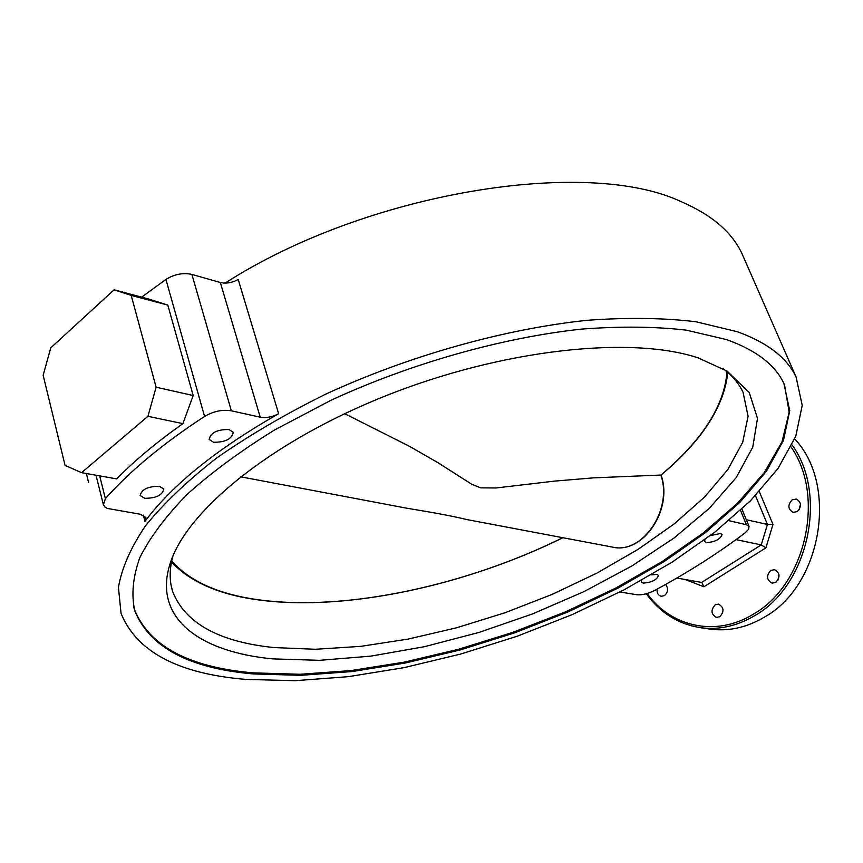 <?xml version="1.0" encoding="UTF-8"?>
<svg xmlns="http://www.w3.org/2000/svg" width="863" height="863" viewBox="0 0 863 863"><rect width="100%" height="100%" fill="white"/><g stroke="black" fill="none" stroke-linecap="round" stroke-linejoin="round"><path stroke-width="1.29" d="M641.705 580.281L641.349 582.007L643.194 583.086C651.684 582.503 656.808 579.947 658.577 575.438L656.765 574.37L651.08 574.92M704.92 539.699L704.564 541.533L706.268 542.6C714.974 542.05 720.26 539.364 722.115 534.542L720.454 533.496L710.325 535.632M229.051 429.537C217.303 429.375 210.669 432.665 209.17 439.396L213.463 442.244C225.189 442.363 231.791 439.073 233.258 432.363L229.051 429.537M159.407 486.301C148.069 486.29 141.661 489.353 140.173 495.502L144.693 498.296C156.02 498.285 162.406 495.211 163.841 489.073L159.407 486.301M726.279 339.526L686.236 330.13C655.093 326.538 620.195 326.192 581.522 329.105C501.856 337.692 410.81 363.388 330.896 400.313L274.855 429.817C240.799 450.864 211.543 472.395 187.088 494.413C165.75 516.29 150 537.347 139.838 557.595C132.88 577.056 131.198 594.812 134.79 610.864C149.687 647.358 189.202 668.394 253.334 673.938L300.777 675.33L352.072 671.554L405.75 662.935L460.454 649.882L514.898 632.762L567.865 611.996L618.124 588.048L664.434 561.382L705.513 532.579L739.99 502.266L766.463 471.209L783.507 440.335L789.731 410.712L783.917 383.539C775.103 364.704 755.891 350.033 726.279 339.526M719.828 616.711C724.413 611.468 723.981 607.272 718.534 604.132L715.157 604.844C710.573 610.119 711.026 614.316 716.495 617.423L719.828 616.711M657.034 589.159C656.797 593.043 658.21 595.427 661.241 596.301L664.478 595.589C668.178 592.104 668.555 588.393 665.589 584.445M797.196 511.619C801.846 506.538 801.565 502.342 796.355 499.051L792.191 499.806C787.541 504.92 787.843 509.105 793.097 512.374L797.196 511.619M775.74 582.417C780.443 577.174 780.044 572.935 774.553 569.688L770.81 570.421C766.117 575.686 766.527 579.925 772.051 583.151L775.74 582.417M794.694 438.933C838.631 485.168 821.695 585.632 764.294 617.196C746.441 627.703 728.21 631.651 709.613 629.03L699.882 627.595C718.523 630.217 736.797 626.236 754.715 615.653C808.329 585.75 828.297 494.326 792.018 444.909M245.642 679.386L295.038 680.702L348.35 676.668L404.057 667.649L460.766 654.025L517.185 636.236L572.05 614.672L624.122 589.817L672.126 562.147L714.726 532.223L750.53 500.723L778.048 468.426L795.772 436.268L802.223 405.373L796.085 377.012C787.013 357.735 767.423 342.643 737.315 331.726L695.912 321.748C663.658 317.875 627.423 317.39 587.218 320.292C504.337 328.997 409.31 355.632 325.836 394.089C285.351 414.121 248.965 435.427 216.678 458.005C187.336 480.853 163.592 503.485 145.426 525.901C130.658 547.789 121.672 568.296 118.447 587.412L121.047 613.41C136.721 651.802 178.253 673.798 245.642 679.386M743.917 258.026L741.997 253.657C732.007 232.266 711.91 215.016 681.716 201.91C587.584 156.893 366.915 191.856 225.124 283.096M220.335 282.481C226.117 283.798 232.082 282.805 238.21 279.504L278.641 413.733C272.255 417.034 266.117 418.177 260.227 417.185L220.335 282.481L191.888 274.412C183.096 272.514 174.445 274.186 165.933 279.439L141.651 297.142M676.84 578.037L701.846 582.482L703.884 586.775L685.265 579.526M701.63 582.428L761.252 544.909L736.042 539.623M746.301 519.709L767.434 524.456L772.978 524.434L765.891 547.876L703.884 586.775M260.227 417.185L231.338 410.799C222.384 409.364 213.452 411.252 204.563 416.441C162.934 443.625 129.882 471.025 105.394 498.641L103.387 504.747L104.962 507.023L107.26 508.415L140.367 514.251L145.912 517.595L144.962 521.371L143.334 515.103M193.183 395.534L182.891 423.647L147.929 416.322L81.564 472.665L65.059 465.394L43.15 375.254L50.766 347.854L114.099 289.817L148.501 298.965L167.81 305.103L131.187 295.383L156.127 387.207L193.183 395.534L167.81 305.103M81.564 472.665L116.634 478.879C134.887 460.367 156.969 441.953 182.891 423.647M619.936 591.996L636.851 594.736C642.05 595.233 648.081 593.744 654.941 590.292C687.951 572.493 717.994 553.366 745.082 532.903L748.555 529.343L749.052 526.408L746.398 524.704L728.89 520.68M86.408 473.528L88.587 482.482M278.641 413.733C217.012 448.814 172.449 484.693 144.962 521.371M147.929 416.322L156.127 387.207M131.187 295.383L114.099 289.817M722.482 613.485L723.054 609.753M799.116 509.774L800.497 504.111M777.941 580.173L778.965 574.618M755.47 495.642L767.434 524.456L761.252 544.909L765.891 547.876M272.773 658.879C200.788 652.137 154.304 619.159 169.245 566.538C183.431 513.463 268.544 442.492 385.664 395.847C502.687 349.127 631.295 335.567 698.135 357.886L727.175 371.155L749.246 392.536L757.498 418.415L752.73 447.239L736.204 477.584L709.44 508.199L674.079 537.994L631.759 566.042L584.089 591.565L532.622 613.895L478.889 632.46L424.413 646.7L370.788 656.139L319.655 660.324L272.773 658.879M172.88 556.16C169.299 569.321 169.277 581.295 172.827 592.061C185.556 623.431 219.256 641.932 273.927 647.552L315.491 649.278L360.68 646.365L408.167 639.084L456.7 627.757L505.082 612.73L552.169 594.38L596.818 573.151L637.886 549.483L674.208 523.906L704.586 497.034L727.811 469.569L742.676 442.331L748.092 416.246L743.086 392.363C739.008 383.582 732.385 375.718 723.205 368.749M133.657 606.775L134.488 609.656C149.396 646.204 188.911 667.261 253.032 672.849L300.13 674.273L351.036 670.583L404.305 662.126L458.609 649.267L512.698 632.396L565.362 611.91L615.405 588.253L661.619 561.889L702.73 533.377L737.423 503.334L764.327 472.514L782.029 441.78L789.16 412.169L784.532 384.887M661.08 475.028L593.151 477.886L554.445 481.123L495.988 487.973L480.713 487.854L471.716 484.251L437.595 462.46L408.9 446.009L344.65 413.679M240.453 476.764L406.592 508.167C434.984 512.805 454.877 516.57 466.29 519.461L612.514 547.099C642.309 554.618 672.989 509.72 660.864 475.125C702.212 440.335 724.273 405.89 727.034 371.813M647.121 593.507C670.993 627.099 716.193 637.25 753.334 614.176C805.675 584.898 825.708 496.052 791.015 446.969M105.394 498.641L99.677 475.88M204.563 416.441L165.933 279.439M231.338 410.799L191.888 274.412M729.623 520.055L730.044 521.09M746.398 524.704L740.519 510.367M759.289 491.554L772.978 524.434M171.705 560.961C190.227 581.889 220.076 594.941 261.241 600.13C347.476 611.209 466.851 585.146 562.805 537.703M134.488 609.656L134.79 610.864M646.268 593.744C660.076 612.654 677.94 623.938 699.882 627.595M796.085 377.012L741.997 253.657M103.258 504.229L95.998 475.222M749.052 526.408L741.932 509.051M172.719 556.559L169.245 566.538M172.827 592.061L171.241 586.031M171.489 561.975C190.68 582.439 220.453 595.19 260.799 600.206C347.347 611.306 466.775 585.211 562.881 537.714M661.058 475.082C701.835 440.907 724.089 406.7 727.811 372.482M612.514 547.099C642.87 554.596 673.377 509.558 661.09 475.06"/></g></svg>
